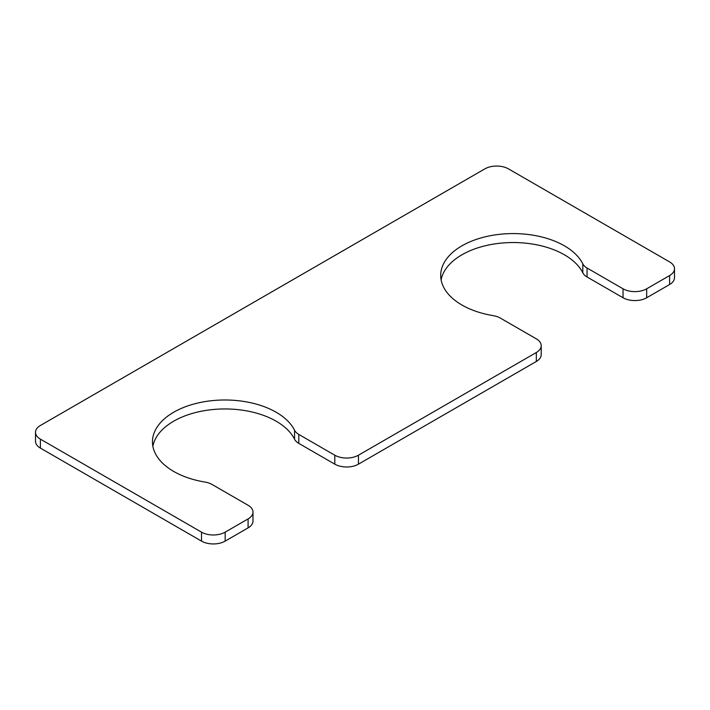 <?xml version="1.0" encoding="UTF-8"?>
<svg xmlns="http://www.w3.org/2000/svg" width="710" height="710" viewBox="0 0 710 710"><rect width="100%" height="100%" fill="white"/><g stroke="black" fill="none" stroke-linecap="round" stroke-linejoin="round"><path stroke-width="1.06" d="M152.872 446.315A72.464 41.837 180 0 1 218.671 409.111A72.464 41.837 180 0 1 294.57 439.233A16.72 9.656 0 0 0 298.812 443.386L334.8 464.162A16.72 9.656 0 0 0 358.452 464.162L536.325 361.47A16.72 9.656 0 0 0 541.215 354.645L541.215 345.681A16.72 9.656 0 0 0 536.325 338.856L500.337 318.08A16.72 9.656 0 0 0 493.13 315.63A72.464 41.837 0 0 1 440.697 275.418A72.464 41.837 0 0 1 503.053 233.989A72.464 41.837 0 0 1 582.812 263.863A16.72 9.656 0 0 0 587.055 268.016L623.034 288.792A16.72 9.656 0 0 0 646.686 288.792L669.601 275.56A16.72 9.656 0 0 0 674.5 268.735A16.72 9.656 0 0 0 669.601 261.91L508.484 168.882A16.72 9.656 0 0 0 484.832 168.882L40.399 425.476A16.72 9.656 0 0 0 35.5 432.301A16.72 9.656 0 0 0 40.399 439.135L201.516 532.154A16.72 9.656 0 0 0 225.168 532.154L248.083 518.921A16.72 9.656 0 0 0 252.982 512.096A16.72 9.656 0 0 0 248.083 505.272L212.104 484.495A16.72 9.656 0 0 0 204.897 482.046A72.464 41.837 180 0 1 152.455 441.833A72.464 41.837 180 0 1 214.81 400.404A72.464 41.837 180 0 1 294.57 430.269A16.72 9.656 0 0 0 298.812 434.431L334.8 455.208A16.72 9.656 0 0 0 358.452 455.208L536.325 352.515A16.72 9.656 0 0 0 541.215 345.681M582.812 263.863L582.812 272.817A72.464 41.837 0 0 0 506.913 242.696A72.464 41.837 0 0 0 441.114 279.9M582.812 272.817A16.72 9.656 0 0 0 587.055 276.98L623.034 297.747A16.72 9.656 0 0 0 646.686 297.747L669.601 284.524A16.72 9.656 0 0 0 674.5 277.699L674.5 268.735M35.5 432.301L35.5 441.265A16.72 9.656 0 0 0 40.399 448.09L201.516 541.118A16.72 9.656 0 0 0 225.168 541.118L248.083 527.885A16.72 9.656 0 0 0 252.982 521.06L252.982 512.096M334.8 455.208L334.8 464.162M298.812 434.431L298.812 443.386M358.452 455.208L358.452 464.162M536.325 352.515L536.325 361.47M587.055 268.016L587.055 276.98M623.034 288.792L623.034 297.747M646.686 288.792L646.686 297.747M669.601 275.56L669.601 284.524M40.399 439.135L40.399 448.09M201.516 532.154L201.516 541.118M225.168 532.154L225.168 541.118M248.083 518.921L248.083 527.885M294.57 430.269L294.57 439.233"/></g></svg>

